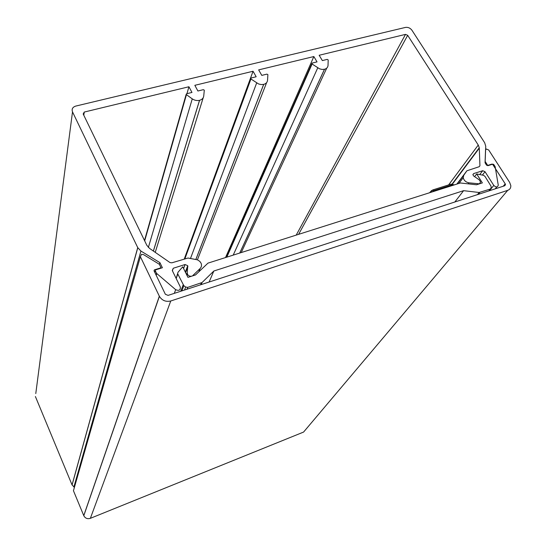 <?xml version="1.0" encoding="UTF-8"?>
<svg xmlns="http://www.w3.org/2000/svg" width="546" height="546" viewBox="0 0 546 546"><rect width="100%" height="100%" fill="white"/><g stroke="black" fill="none" stroke-linecap="round" stroke-linejoin="round"><path stroke-width="0.82" d="M453.637 185.108L452.108 184.841L433.94 190.602L432.125 191.939M474.604 176.658L476.692 173.962L482.364 182.896L476.515 184.773L460.333 182.978L207.992 263.124L195.502 274.945L187.954 277.368L182.726 266.796L178.01 272.256L176.167 278.48M454.852 201.986L463.615 190.67L479.156 192.499L477.457 194.629M209.118 282.016L213.834 271.021L463.615 190.67M213.834 271.021L202.054 282.535L187.722 287.38L185.708 287.039L184.548 290.015M476.692 173.962L483.449 175.3L484.937 176.317L491.025 186.152L491.141 187.899L490.383 189.018L479.156 192.499M181.832 290.902L183.831 285.681L177.805 273.996M183.831 285.681L185.708 287.039M192.772 275.819L191.803 276.133C189.906 276.535 188.466 275.914 187.49 274.263L187.244 272.857L186.582 274.597M479.722 174.563L482.719 170.721L473.669 173.573L472.911 174.781L473.805 176.112L479.156 179.764L480.603 181.92L479.395 183.852L468.918 182.821L468.181 183.777M35.783 393.557L72.509 111.869C71.526 109.057 72.604 107.125 75.751 106.081L405.419 27.423C408.033 27.061 410.203 27.989 411.923 30.214L484.677 142.759L485.742 146.239L485.148 161.452L487.871 165.691L492.854 164.128L493.775 164.523L495.147 166.653L498.259 185.155C497.577 187.415 496.082 187.503 493.789 185.422L489.469 190.718M35.394 396.526L72.058 484.903L74.406 487.373M184.917 258.736L250.935 78.986L258.572 83.954L261.165 84.569L263.732 84.371C266.045 83.709 267.315 82.337 267.547 80.262L267.888 74.652L266.905 74.133L261.787 75.389L258.654 69.888L313.848 56.545L317.028 61.882L312.128 63.077L312.094 64.012L319.581 68.837L322.085 69.438L324.529 69.26C326.72 68.632 327.887 67.315 328.037 65.308L328.187 59.937L327.211 59.391L322.352 60.579L319.164 55.262L405.501 34.384L407.678 35.319L478.255 145.045L479.272 147.72L479.934 165.752L479.176 166.714L466.912 170.775L463.759 175.252L463.233 177.709C463.929 180.473 465.827 182.18 468.918 182.821M482.719 170.721L485.025 171.71L493.789 185.422M72.509 111.869L137.728 247.604L72.058 484.903M73.881 487.046L140.936 251.064L137.728 247.604M140.936 251.064L159.91 262.64L162.394 267.738L155.712 269.833L155.296 270.755L156.552 273.341L156.033 274.938L156.552 273.348L175.675 289.667C179.02 291.066 180.569 290.165 180.323 286.957L172.263 270.502L173.28 268.243L185.067 264.53L187.749 265.697L187.244 272.857M192.902 275.484L200.123 268.509C201.556 267.001 201.87 265.233 201.071 263.199L199.788 261.357L197.427 259.821L188.015 258.026L171.86 262.824L169.997 262.571L149.556 248.41L146.813 245.284L83.19 113.991L84.255 112.06L188.923 86.753L191.974 92.451L186.52 93.782L186.138 94.451L192.26 98.867C194.574 100.382 196.99 100.867 199.522 100.328L199.583 100.307C202.034 99.611 203.412 98.191 203.733 96.035L204.3 90.172L203.303 89.681L197.898 91.005L194.84 85.319L253.051 71.246L256.176 76.761L251.01 78.023L250.935 78.986M313.848 56.545L225.518 257.555M184.302 258.927L253.051 71.246M186.944 93.68L188.923 86.753M159.91 262.64L159.371 264.305M479.197 166.707L479.934 165.752M491.489 164.558L491.844 164.107L487.407 165.499L486.493 165.104L485.053 162.749L485.544 149.993L486.329 149.003L488.725 150.027L509.65 182.412L510.803 185.544C510.947 187.92 509.916 189.517 507.725 190.342L170.761 300.976C165.847 302.095 162.06 300.546 159.405 296.335L140.383 256.695L141.489 254.313L143.462 254.579L159.248 264.216L160.79 267.069L160.374 267.984L154.429 269.847L154.088 270.918M170.761 300.976L90.363 518.331L303.576 432.07L305.835 429.395M90.363 518.331C87.449 519.198 85.258 518.325 83.797 515.711L73.444 490.731L140.383 256.695M503.241 186.227L505.221 183.852L505.494 184.589L504.763 185.736L168.066 295.386L165.356 294.267L154.013 270.761L154.429 269.847M491.844 164.107L492.758 164.496L505.221 183.852M186.998 268.946L186.466 269.117M429.572 192.752L431.695 190.452M433.94 190.602L432.528 190.028M452.108 184.841L450.696 184.255M202.054 282.535L201.201 284.596M201.365 282.951L200.6 284.787M478.316 194.349L479.845 192.445M187.005 289.216L187.722 287.38M488.834 190.923L490.383 189.018M176.181 278.508L177.819 274.024M183.163 284.903L180.733 291.257M326.726 68.134L241.236 252.566M324.529 69.26L239.755 253.037M317.731 67.861L233.224 255.112M239.714 253.051L324.474 69.274M312.094 64.012L226.829 257.139M266.625 82.623L197.42 259.821M263.732 84.371L195.898 259.411M195.864 259.405L263.67 84.384M256.675 82.944L190.486 258.463M155.241 252.348L203.221 97.7M199.583 100.307L153.406 251.078M192.26 98.867L148.369 247.434M153.365 251.051L199.522 100.328M144.676 240.882L186.404 94.786M83.791 115.233L84.255 112.06M200.123 268.509L198.833 271.724M185.613 272.625L187.899 266.564M185.067 264.53L183.579 268.53M172.393 270.768L173.28 268.243M175.675 289.667L174.31 293.352M156.211 275.307L156.757 273.607M485.025 171.71L482.371 175.089M473.669 173.573L472.897 174.577M478.03 184.289L478.303 183.941M457.159 183.988L463.759 175.252M466.912 170.775L456.859 184.084M479.306 148.171L452.457 184.05M407.678 35.319L298.628 234.336M448.614 184.917L478.255 145.045M405.501 34.384L296.212 235.108M154.784 272.358L155.296 270.755M303.576 432.07L507.725 190.342M159.336 296.205L83.756 515.622M160.231 268.42L160.374 267.984M454.286 184.903L451.126 184.125L432.971 189.871L429.77 192.683M187.496 267.629L186.957 267.799M495.229 188.841L496.785 186.95M458.886 183.442L463.233 177.709M72.086 484.964L137.783 247.707M226.419 257.268L311.786 63.609M184.555 258.852L250.641 78.617M144.492 240.499L186.138 94.451M187.49 274.263L187.025 275.484M185.34 272.085L187.749 265.697M452.129 184.016L479.272 147.72M159.405 296.335L83.797 515.711M505.494 184.589L504.456 185.838M160.353 268.379L160.504 267.929"/></g></svg>

